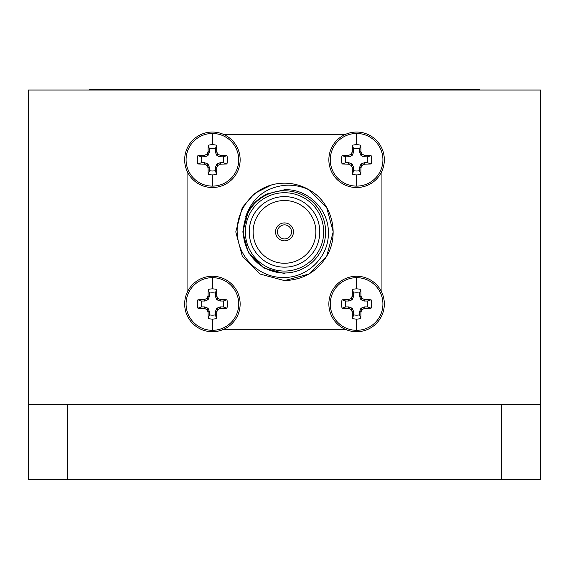 <?xml version="1.0" encoding="UTF-8"?>
<svg xmlns="http://www.w3.org/2000/svg" width="569" height="569" viewBox="0 0 569 569"><rect width="100%" height="100%" fill="white"/><g stroke="black" fill="none" stroke-linecap="round" stroke-linejoin="round"><path stroke-width="0.85" d="M356.599 331.727A27.739 27.739 0 0 1 328.861 303.988A27.739 27.739 0 0 1 356.599 276.25A27.739 27.739 0 0 1 384.338 303.988A27.739 27.739 0 0 1 356.599 331.727M356.599 330.312A26.323 26.323 0 0 1 330.276 303.988A26.323 26.323 0 0 1 356.599 277.665A26.323 26.323 0 0 1 382.923 303.988A26.323 26.323 0 0 1 356.599 330.312L356.599 319.088A15.1 15.1 0 0 1 352.403 318.491L353.676 314.813A11.216 11.216 0 0 0 359.523 314.813L360.796 318.491A15.1 15.1 0 0 1 356.599 319.088M342.097 308.178A15.1 15.1 0 0 1 342.097 299.792L345.774 301.058A11.216 11.216 0 0 0 345.774 306.911L342.097 308.178L348.527 308.334L351.336 309.728L352.254 312.061L352.403 318.491M371.102 299.792A15.1 15.1 0 0 1 371.102 308.178L367.425 306.911A11.216 11.216 0 0 0 367.425 301.058L371.102 299.792L364.672 299.643L361.863 298.241L360.945 295.908L360.796 289.479L359.523 293.156A11.216 11.216 0 0 0 353.676 293.156L352.403 289.479L352.254 295.908L351.336 298.241L348.527 299.643L342.097 299.792M352.403 289.479A15.1 15.1 0 0 1 360.796 289.479M212.401 331.727A27.739 27.739 0 0 1 184.662 303.988A27.739 27.739 0 0 1 212.401 276.25A27.739 27.739 0 0 1 240.139 303.988A27.739 27.739 0 0 1 212.401 331.727M212.401 330.312A26.323 26.323 0 0 1 186.077 303.988A26.323 26.323 0 0 1 212.401 277.665A26.323 26.323 0 0 1 238.724 303.988A26.323 26.323 0 0 1 212.401 330.312L212.401 319.088A15.1 15.1 0 0 1 208.204 318.491L209.477 314.813A11.216 11.216 0 0 0 215.324 314.813L216.597 318.491A15.1 15.1 0 0 1 212.401 319.088M197.898 308.178A15.1 15.1 0 0 1 197.898 299.792L201.575 301.058A11.216 11.216 0 0 0 201.575 306.911L197.898 308.178L204.328 308.334L207.137 309.728L208.055 312.061L208.204 318.491M226.903 299.792A15.1 15.1 0 0 1 226.903 308.178L223.226 306.911A11.216 11.216 0 0 0 223.226 301.058L226.903 299.792L220.473 299.643L217.664 298.241L216.746 295.908L216.597 289.479L215.324 293.156A11.216 11.216 0 0 0 209.477 293.156L208.204 289.479L208.055 295.908L207.137 298.241L204.328 299.643L197.898 299.792M208.204 289.479A15.1 15.1 0 0 1 216.597 289.479M356.599 187.528A27.739 27.739 0 0 1 328.861 159.789A27.739 27.739 0 0 1 356.599 132.051A27.739 27.739 0 0 1 384.338 159.789A27.739 27.739 0 0 1 356.599 187.528M356.599 186.113A26.323 26.323 0 0 1 330.276 159.789A26.323 26.323 0 0 1 356.599 133.466A26.323 26.323 0 0 1 382.923 159.789A26.323 26.323 0 0 1 356.599 186.113L356.599 174.889A15.1 15.1 0 0 1 352.403 174.292L353.676 170.615A11.216 11.216 0 0 0 359.523 170.615L360.796 174.292A15.1 15.1 0 0 1 356.599 174.889M342.097 163.979A15.1 15.1 0 0 1 342.097 155.593L345.774 156.859A11.216 11.216 0 0 0 345.774 162.713L342.097 163.979L348.527 164.135L351.336 165.529L352.254 167.862L352.403 174.292M371.102 155.593A15.1 15.1 0 0 1 371.102 163.979L367.425 162.713A11.216 11.216 0 0 0 367.425 156.859L371.102 155.593L364.672 155.444L361.863 154.043L360.945 151.71L360.796 145.28L359.523 148.957A11.216 11.216 0 0 0 353.676 148.957L352.403 145.28L352.254 151.71L351.336 154.043L348.527 155.444L342.097 155.593M352.403 145.28A15.1 15.1 0 0 1 360.796 145.28M212.401 187.528A27.739 27.739 0 0 1 184.662 159.789A27.739 27.739 0 0 1 212.401 132.051A27.739 27.739 0 0 1 240.139 159.789A27.739 27.739 0 0 1 212.401 187.528M212.401 186.113A26.323 26.323 0 0 1 186.077 159.789A26.323 26.323 0 0 1 212.401 133.466A26.323 26.323 0 0 1 238.724 159.789A26.323 26.323 0 0 1 212.401 186.113L212.401 174.889A15.1 15.1 0 0 1 208.204 174.292L209.477 170.615A11.216 11.216 0 0 0 215.324 170.615L216.597 174.292A15.1 15.1 0 0 1 212.401 174.889M197.898 163.979A15.1 15.1 0 0 1 197.898 155.593L201.575 156.859A11.216 11.216 0 0 0 201.575 162.713L197.898 163.979L204.328 164.135L207.137 165.529L208.055 167.862L208.204 174.292M226.903 155.593A15.1 15.1 0 0 1 226.903 163.979L223.226 162.713A11.216 11.216 0 0 0 223.226 156.859L226.903 155.593L220.473 155.444L217.664 154.043L216.746 151.71L216.597 145.28L215.324 148.957A11.216 11.216 0 0 0 209.477 148.957L208.204 145.28L208.055 151.71L207.137 154.043L204.328 155.444L197.898 155.593M208.204 145.28A15.1 15.1 0 0 1 216.597 145.28M284.5 200.516A31.373 31.373 0 0 0 253.127 231.889A31.373 31.373 0 0 0 284.5 263.262A31.373 31.373 0 0 0 315.873 231.889A31.373 31.373 0 0 0 284.5 200.516M284.5 224.869A7.013 7.013 0 0 0 277.487 231.889A7.013 7.013 0 0 0 284.5 238.902A7.013 7.013 0 0 0 291.513 231.889A7.013 7.013 0 0 0 284.5 224.869M284.5 222.92A8.962 8.962 0 0 0 275.538 231.889A8.962 8.962 0 0 0 284.5 240.851A8.962 8.962 0 0 0 293.462 231.889A8.962 8.962 0 0 0 284.5 222.92M284.5 196.618A35.271 35.271 0 0 0 249.229 231.889A35.271 35.271 0 0 0 284.5 267.16A35.271 35.271 0 0 0 319.771 231.889A35.271 35.271 0 0 0 284.5 196.618M284.5 271.057A39.169 39.169 0 0 0 323.669 231.889A39.169 39.169 0 0 0 284.5 192.72A39.169 39.169 0 0 0 245.331 231.889A39.169 39.169 0 0 0 284.5 271.057M284.5 190.771A41.117 41.117 0 0 1 325.617 231.889A41.117 41.117 0 0 1 284.5 273.006A41.117 41.117 0 0 1 243.383 231.889A41.117 41.117 0 0 1 284.5 190.771M284.5 183.168A48.714 48.714 0 0 1 309.024 189.797C332.026 202.208 339.999 234.165 326.691 256.242C316.933 271.826 302.872 279.941 284.5 280.602L260.14 274.073L242.309 256.242L235.786 231.889L242.309 207.529L254.549 193.467L271.655 184.897A48.714 48.714 0 0 1 284.5 183.168M284.5 280.602L308.86 274.073L326.691 256.242L333.214 231.889L326.691 207.529L309.024 189.797L326.691 207.529L333.214 231.889L326.691 256.242L308.86 274.073L284.5 280.602L260.14 274.073L242.309 256.242L235.786 231.889L242.309 207.529L254.549 193.467L271.655 184.897C249.627 190.999 234.136 214.321 237.629 237.038C240.125 259.791 261.505 278.469 284.5 277.452C307.836 277.508 328.775 256.697 328.363 233.254C329.167 209.812 308.014 188.552 284.5 189.754L267.636 193.766C257.174 198.581 249.819 206.334 245.559 217.009C251.967 198.375 264.948 187.806 284.5 185.323C293.042 184.676 301.214 186.17 309.024 189.797L326.691 207.529L333.214 231.889L326.691 256.242L308.86 274.073L284.5 280.602L260.14 274.073L242.309 256.242L235.786 231.889L242.309 207.529L254.549 193.467L271.655 184.897M215.324 148.957L215.395 152.336L217.038 155.629L219.854 156.795L223.226 156.859M201.575 156.859L204.947 156.795L207.763 155.629L209.406 152.336L209.477 148.957M216.597 174.292L216.746 167.862L217.664 165.529L220.473 164.135L226.903 163.979M223.226 162.713L220.196 162.713L217.038 163.95L215.395 167.243L215.324 170.615M209.477 170.615L209.406 167.243L207.763 163.95L204.605 162.713L201.575 162.713M359.523 148.957L359.594 152.336L361.237 155.629L364.053 156.795L367.425 156.859M345.774 156.859L349.146 156.795L351.962 155.629L353.605 152.336L353.676 148.957M360.796 174.292L360.945 167.862L361.863 165.529L364.672 164.135L371.102 163.979M367.425 162.713L364.395 162.713L361.237 163.95L359.594 167.243L359.523 170.615M353.676 170.615L353.605 167.243L351.962 163.95L348.804 162.713L345.774 162.713M215.324 293.156L215.395 296.534L217.038 299.827L219.854 300.994L223.226 301.058M201.575 301.058L204.947 300.994L207.763 299.827L209.406 296.534L209.477 293.156M216.597 318.491L216.746 312.061L217.664 309.728L220.473 308.334L226.903 308.178M223.226 306.911L220.196 306.911L217.038 308.149L215.395 311.442L215.324 314.813M209.477 314.813L209.406 311.442L207.763 308.149L204.605 306.911L201.575 306.911M359.523 293.156L359.594 296.534L361.237 299.827L364.053 300.994L367.425 301.058M345.774 301.058L349.146 300.994L351.962 299.827L353.605 296.534L353.676 293.156M360.796 318.491L360.945 312.061L361.863 309.728L364.672 308.334L371.102 308.178M367.425 306.911L364.395 306.911L361.237 308.149L359.594 311.442L359.523 314.813M353.676 314.813L353.605 311.442L351.962 308.149L348.804 306.911L345.774 306.911M89.639 90.03L89.639 89.248L479.361 89.248L479.361 90.03M540.55 404.538L540.55 479.752L501.581 479.752L501.581 404.538L540.55 404.538L540.55 90.03L28.45 90.03L28.45 404.538L67.419 404.538L67.419 479.752L28.45 479.752L28.45 404.538M501.581 404.538L67.419 404.538M501.581 479.752L67.419 479.752M381.934 292.686L381.934 171.091M345.298 134.455L223.702 134.455M187.066 171.091L187.066 292.686M223.702 329.316L345.298 329.316M191.824 322.587A19.488 19.488 0 0 0 193.794 324.565M375.206 324.565A19.488 19.488 0 0 0 377.176 322.587M377.176 141.183A19.488 19.488 0 0 0 375.206 139.213M193.794 139.213A19.488 19.488 0 0 0 191.824 141.183M248.397 211.042L242.814 231.889L248.397 252.728L263.66 267.985L284.5 273.568L263.66 267.985L248.397 252.728L242.814 231.889L248.397 211.042L256.498 201.006L248.397 211.042L245.559 217.009L248.397 211.042L256.498 201.006L248.397 211.042L245.559 217.009L248.397 211.042L256.498 201.013M356.599 288.888L356.599 277.665M212.401 288.888L212.401 277.665M356.599 144.69L356.599 133.466M212.401 144.69L212.401 133.466M216.561 155.152L217.664 154.043M218.147 154.519L217.038 155.629M220.139 155.365L219.854 156.795M215.395 152.336L216.817 152.051M220.473 155.444L220.196 156.859M215.324 151.994L216.746 151.71M209.477 151.994L208.055 151.71M220.473 164.135L220.196 162.713M209.406 152.336L207.984 152.051M220.139 164.206L219.854 162.784M208.24 155.152L207.137 154.043M218.147 165.053L217.038 163.95M207.763 155.629L206.654 154.519M208.24 164.427L207.137 165.529M206.654 165.053L207.763 163.95M217.664 165.529L216.561 164.427M204.947 156.795L204.662 155.365M204.662 164.206L204.947 162.784M209.406 167.243L207.984 167.528M216.817 167.528L215.395 167.243M204.605 156.859L204.328 155.444M204.328 164.135L204.605 162.713M209.477 167.578L208.055 167.862M216.746 167.862L215.324 167.578M360.76 155.152L361.863 154.043M362.346 154.519L361.237 155.629M364.338 155.365L364.053 156.795M359.594 152.336L361.016 152.051M364.672 155.444L364.395 156.859M359.523 151.994L360.945 151.71M353.676 151.994L352.254 151.71M364.672 164.135L364.395 162.713M353.605 152.336L352.183 152.051M364.338 164.206L364.053 162.784M352.439 155.152L351.336 154.043M362.346 165.053L361.237 163.95M351.962 155.629L350.853 154.519M352.439 164.427L351.336 165.529M350.853 165.053L351.962 163.95M361.863 165.529L360.76 164.427M349.146 156.795L348.861 155.365M348.861 164.206L349.146 162.784M353.605 167.243L352.183 167.528M361.016 167.528L359.594 167.243M348.804 156.859L348.527 155.444M348.527 164.135L348.804 162.713M353.676 167.578L352.254 167.862M360.945 167.862L359.523 167.578M216.561 299.351L217.664 298.241M218.147 298.718L217.038 299.827M220.139 299.564L219.854 300.994M215.395 296.534L216.817 296.25M220.473 299.643L220.196 301.058M215.324 296.193L216.746 295.908M209.477 296.193L208.055 295.908M220.473 308.334L220.196 306.911M209.406 296.534L207.984 296.25M220.139 308.405L219.854 306.983M208.24 299.351L207.137 298.241M218.147 309.252L217.038 308.149M207.763 299.827L206.654 298.718M208.24 308.626L207.137 309.728M206.654 309.252L207.763 308.149M217.664 309.728L216.561 308.626M204.947 300.994L204.662 299.564M204.662 308.405L204.947 306.983M209.406 311.442L207.984 311.727M216.817 311.727L215.395 311.442M204.605 301.058L204.328 299.643M204.328 308.334L204.605 306.911M209.477 311.776L208.055 312.061M216.746 312.061L215.324 311.776M360.76 299.351L361.863 298.241M362.346 298.718L361.237 299.827M364.338 299.564L364.053 300.994M359.594 296.534L361.016 296.25M364.672 299.643L364.395 301.058M359.523 296.193L360.945 295.908M353.676 296.193L352.254 295.908M364.672 308.334L364.395 306.911M353.605 296.534L352.183 296.25M364.338 308.405L364.053 306.983M352.439 299.351L351.336 298.241M362.346 309.252L361.237 308.149M351.962 299.827L350.853 298.718M352.439 308.626L351.336 309.728M350.853 309.252L351.962 308.149M361.863 309.728L360.76 308.626M349.146 300.994L348.861 299.564M348.861 308.405L349.146 306.983M353.605 311.442L352.183 311.727M361.016 311.727L359.594 311.442M348.804 301.058L348.527 299.643M348.527 308.334L348.804 306.911M353.676 311.776L352.254 312.061M360.945 312.061L359.523 311.776M109.12 89.248L109.12 90.03M459.88 89.248L459.88 90.03"/></g></svg>
